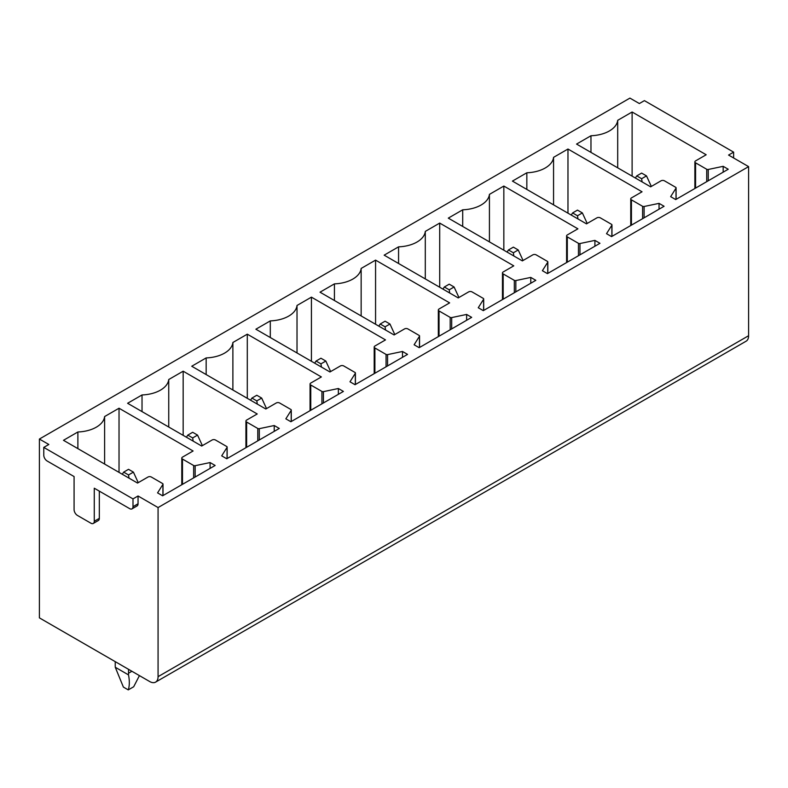 <?xml version="1.0" encoding="UTF-8"?>
<svg xmlns="http://www.w3.org/2000/svg" width="788" height="788" viewBox="0 0 788 788"><rect width="100%" height="100%" fill="white"/><g stroke="black" fill="none" stroke-linecap="round" stroke-linejoin="round"><path stroke-width="1.18" d="M39.4 439.044L39.4 617.871L149.661 681.521A11.899 6.875 60 0 0 155.61 682.112L746.138 341.184A11.899 6.875 60 0 0 748.6 335.727L748.6 166.623L158.073 507.561L138.048 495.987L132.995 498.902L43.773 447.397L48.826 444.481L39.4 439.044L629.927 98.106L639.354 103.543L644.397 100.628L733.618 152.143L728.565 155.059L748.6 166.623M182.491 457.119A2.384 1.379 0 0 0 181.792 458.084A2.384 1.379 0 0 0 182.481 459.059L193.651 465.511A1.428 0.827 0 0 0 195.148 465.698L210.091 462.556L215.144 465.472L162.623 495.8L157.57 492.884L162.919 484.393A1.428 0.827 0 0 0 163.008 484.118A1.428 0.827 0 0 0 162.584 483.536L151.345 477.036A2.384 1.379 0 0 0 147.977 477.036L137.536 483.064L63.473 440.305L77.884 431.982A28.565 16.489 0 0 0 104.607 416.556L119.027 408.233L193.09 450.992L182.491 457.119M210.091 468.387L210.091 462.556M77.884 448.628L77.884 431.982M104.607 464.053L104.607 416.556M119.027 472.376L119.027 408.233M246.624 420.083A2.384 1.379 0 0 0 245.925 421.058A2.384 1.379 0 0 0 246.624 422.033L257.784 428.475A1.428 0.827 0 0 0 259.291 428.672L274.224 425.53L279.277 428.445L226.757 458.764L221.704 455.848L227.052 447.367A1.428 0.827 0 0 0 227.141 447.082A1.428 0.827 0 0 0 226.727 446.5L215.479 440.009A2.384 1.379 0 0 0 212.11 440.009L201.679 446.038L127.607 403.279L142.027 394.955A28.565 16.489 0 0 0 168.74 379.521L183.161 371.197L257.223 413.966L246.624 420.083M310.758 383.057A2.384 1.379 0 0 0 310.058 384.032A2.384 1.379 0 0 0 310.758 385.007L321.928 391.449A1.428 0.827 0 0 0 323.425 391.646L338.367 388.504L343.41 391.419L290.89 421.738L285.847 418.822L291.196 410.341A1.428 0.827 0 0 0 291.274 410.055A1.428 0.827 0 0 0 290.861 409.474L279.612 402.983A2.384 1.379 0 0 0 276.253 402.983L265.812 409.011L191.74 366.243L206.161 357.919A28.565 16.489 0 0 0 232.884 342.494L247.294 334.171L321.366 376.94L310.758 383.057M374.891 346.031A2.384 1.379 0 0 0 374.201 347.006A2.384 1.379 0 0 0 374.891 347.971L386.061 354.423A1.428 0.827 0 0 0 387.558 354.61L402.501 351.478L407.554 354.393L355.033 384.711L349.98 381.796L355.329 373.315A1.428 0.827 0 0 0 355.418 373.029A1.428 0.827 0 0 0 354.994 372.448L343.755 365.957A2.384 1.379 0 0 0 340.386 365.957L329.945 371.975L255.883 329.217L270.294 320.893A28.565 16.489 0 0 0 297.017 305.468L311.427 297.145L385.499 339.904L374.891 346.031M439.034 309.004A2.384 1.379 0 0 0 438.335 309.97A2.384 1.379 0 0 0 439.034 310.945L450.194 317.397A1.428 0.827 0 0 0 451.691 317.584L466.634 314.442L471.687 317.357L419.167 347.685L414.114 344.77L419.462 336.279A1.428 0.827 0 0 0 419.551 336.003A1.428 0.827 0 0 0 419.137 335.422L407.889 328.921A2.384 1.379 0 0 0 404.52 328.921L394.089 334.949L320.017 292.19L334.427 283.867A28.565 16.489 0 0 0 361.15 268.442L375.571 260.119L449.633 302.878L439.034 309.004M503.168 271.968A2.384 1.379 0 0 0 502.468 272.944A2.384 1.379 0 0 0 503.168 273.919L514.328 280.361A1.428 0.827 0 0 0 515.835 280.558L530.777 277.415L535.82 280.331L483.3 310.649L478.257 307.734L483.605 299.253A1.428 0.827 0 0 0 483.684 298.967A1.428 0.827 0 0 0 483.271 298.386L472.022 291.895A2.384 1.379 0 0 0 468.653 291.895L458.222 297.923L384.15 255.164L398.57 246.841A28.565 16.489 0 0 0 425.293 231.406L439.704 223.083L513.776 265.851L503.168 271.968M567.301 234.942A2.384 1.379 0 0 0 566.602 235.917A2.384 1.379 0 0 0 567.301 236.892L578.471 243.334A1.428 0.827 0 0 0 579.968 243.531L594.91 240.389L599.964 243.305L547.433 273.623L542.39 270.708L547.739 262.227A1.428 0.827 0 0 0 547.827 261.941A1.428 0.827 0 0 0 547.404 261.36L536.165 254.869A2.384 1.379 0 0 0 532.796 254.869L522.355 260.897L448.293 218.128L462.704 209.805A28.565 16.489 0 0 0 489.427 194.38L503.837 186.057L577.909 228.825L567.301 234.942M631.434 197.916A2.384 1.379 0 0 0 630.745 198.891A2.384 1.379 0 0 0 631.434 199.857L642.604 206.308A1.428 0.827 0 0 0 644.101 206.495L659.044 203.363L664.097 206.279L611.577 236.597L606.524 233.681L611.872 225.201A1.428 0.827 0 0 0 611.961 224.915A1.428 0.827 0 0 0 611.537 224.334L600.298 217.843A2.384 1.379 0 0 0 596.93 217.843L586.489 223.861L512.427 181.102L526.837 172.779A28.565 16.489 0 0 0 553.56 157.354L567.971 149.031L642.043 191.789L631.434 197.916M632.114 112.004L706.176 154.763L695.577 160.89A2.384 1.379 0 0 0 694.878 161.855A2.384 1.379 0 0 0 695.577 162.83L706.737 169.282A1.428 0.827 0 0 0 708.235 169.469L723.177 166.327L728.23 169.243L675.71 199.571L670.657 196.655L676.005 188.165A1.428 0.827 0 0 0 676.094 187.889A1.428 0.827 0 0 0 675.68 187.308L664.432 180.807A2.384 1.379 0 0 0 661.063 180.807L650.632 186.835L576.56 144.076L590.97 135.753A28.565 16.489 0 0 0 617.693 120.328L632.114 112.004L632.114 176.148M338.367 394.335L338.367 388.504M206.161 374.566L206.161 357.919M232.884 389.991L232.884 342.494M247.294 398.314L247.294 334.171M466.634 320.273L466.634 314.442M334.427 300.514L334.427 283.867M361.15 315.939L361.15 268.442M375.571 324.262L375.571 260.119M594.91 246.22L594.91 240.389M462.704 226.452L462.704 209.805M489.427 241.877L489.427 194.38M503.837 250.2L503.837 186.057M733.618 157.974L733.618 152.143M617.693 167.824L617.693 120.328M590.97 152.399L590.97 135.753M723.177 172.158L723.177 166.327M43.773 447.397L43.773 455.168A4.767 2.748 60 0 0 47.142 461L74.082 476.553L74.082 509.6A4.767 2.748 60 0 0 77.441 515.431L90.906 523.202A4.767 2.748 60 0 0 93.289 523.439A4.767 2.748 60 0 0 94.274 521.262L94.274 488.215L129.626 508.624A4.767 2.748 60 0 0 132.01 508.861A4.767 2.748 60 0 0 132.995 506.684L138.048 503.768L138.048 495.987M138.048 503.768A4.767 2.748 60 0 1 137.063 505.945L132.01 508.861M94.274 521.262L99.327 518.346L99.327 491.131M99.327 518.346A4.767 2.748 60 0 1 98.342 520.523L93.289 523.439M748.6 335.727L158.073 676.665A11.899 6.875 60 0 1 155.61 682.112M158.073 676.665L158.073 507.561M132.995 506.684L132.995 498.902M567.971 213.174L567.971 149.031M553.56 204.85L553.56 157.354M526.837 189.425L526.837 172.779M659.044 209.194L659.044 203.363M439.704 287.236L439.704 223.083M425.293 278.913L425.293 231.406M398.57 263.478L398.57 246.841M530.777 283.247L530.777 277.415M311.427 361.288L311.427 297.145M297.017 352.965L297.017 305.468M270.294 337.54L270.294 320.893M402.501 357.309L402.501 351.478M183.161 435.35L183.161 371.197M168.74 427.027L168.74 379.521M142.027 411.592L142.027 394.955M274.224 431.361L274.224 425.53M642.112 181.92L641.619 178.718L646.505 175.901L641.619 173.084L636.743 175.901L635.364 178.029M646.505 175.901L651.331 186.431M641.619 178.718L636.743 175.901M577.978 218.946L577.486 215.754L582.371 212.927L577.486 210.11L572.6 212.927L571.231 215.055M582.371 212.927L587.198 223.457M577.486 215.754L572.6 212.927M513.835 255.972L513.352 252.781L518.228 249.963L513.352 247.146L508.467 249.963L507.098 252.081M518.228 249.963L523.065 260.483M513.352 252.781L508.467 249.963M449.702 293.008L449.219 289.807L454.095 286.99L449.219 284.173L444.334 286.99L442.964 289.107M454.095 286.99L458.931 297.509M449.219 289.807L444.334 286.99M385.568 330.034L385.076 326.833L389.961 324.016L385.076 321.199L380.2 324.016L378.821 326.143M389.961 324.016L394.788 334.545M385.076 326.833L380.2 324.016M321.425 367.06L320.943 363.869L325.828 361.042L320.943 358.225L316.057 361.042L314.688 363.169M325.828 361.042L330.655 371.572M320.943 363.869L316.057 361.042M257.292 404.086L256.809 400.895L261.685 398.078L256.809 395.261L251.924 398.078L250.554 400.196M261.685 398.078L266.521 408.598M256.809 400.895L251.924 398.078M193.159 441.122L192.666 437.921L197.552 435.104L192.666 432.287L187.79 435.104L186.411 437.222M197.552 435.104L202.378 445.624M192.666 437.921L187.79 435.104M128.533 669.327L128.533 673.218A60.587 34.977 60 0 1 128.513 674.892C129.665 680.852 129.587 685.855 128.267 689.894L133.684 686.762L139.427 675.611M129.025 478.149L128.533 474.947L133.418 472.13L128.533 469.313L123.657 472.13L122.278 474.258M133.418 472.13L138.245 482.66M115.235 661.654L115.235 665.535A60.587 34.977 60 0 0 115.265 667.249L123.381 687.077L128.267 689.894M128.533 474.947L123.657 472.13M128.513 674.892L115.265 667.249M182.481 484.325L182.481 459.059M193.651 477.883L193.651 465.511M195.148 477.016L195.148 465.698M162.919 495.622L162.919 484.393M310.758 410.272L310.758 385.007M321.928 403.82L321.928 391.449M323.425 402.964L323.425 391.646M291.196 421.57L291.196 410.341M439.034 336.21L439.034 310.945M450.194 329.768L450.194 317.397M451.691 328.901L451.691 317.584M419.462 347.508L419.462 336.279M567.301 262.158L567.301 236.892M578.471 255.706L578.471 243.334M579.968 254.849L579.968 243.531M547.739 273.456L547.739 262.227M676.005 199.394L676.005 188.165M708.235 180.787L708.235 169.469M706.737 181.654L706.737 169.282M695.577 188.096L695.577 162.83M611.872 236.42L611.872 225.201M644.101 217.813L644.101 206.495M642.604 218.68L642.604 206.308M631.434 225.132L631.434 199.857M483.605 310.482L483.605 299.253M515.835 291.875L515.835 280.558M514.328 292.742L514.328 280.361M503.168 299.184L503.168 273.919M355.329 384.534L355.329 373.315M387.558 365.928L387.558 354.61M386.061 366.794L386.061 354.423M374.891 373.246L374.891 347.971M227.052 458.596L227.052 447.367M259.291 439.99L259.291 428.672M257.784 440.856L257.784 428.475M246.624 447.298L246.624 422.033M128.533 673.218L131.901 671.278M181.792 484.728L181.792 458.084M163.008 495.573L163.008 484.118M310.058 410.676L310.058 384.032M291.274 421.521L291.274 410.055M438.335 336.614L438.335 309.97M419.551 347.459L419.551 336.003M566.602 262.562L566.602 235.917M547.827 273.406L547.827 261.941M676.094 199.344L676.094 187.889M694.878 188.499L694.878 161.855M611.961 236.37L611.961 224.915M630.745 225.535L630.745 198.891M483.684 310.433L483.684 298.967M502.468 299.588L502.468 272.944M355.418 384.485L355.418 373.029M374.201 373.65L374.201 347.006M227.141 458.547L227.141 447.082M245.925 447.702L245.925 421.058"/></g></svg>
